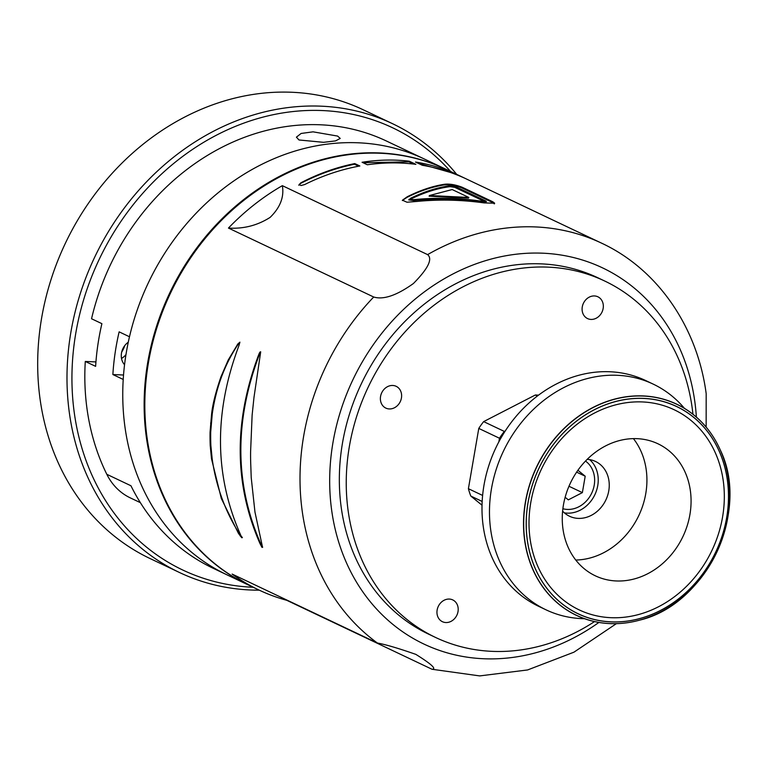 <?xml version="1.0" encoding="UTF-8"?>
<svg xmlns="http://www.w3.org/2000/svg" width="768" height="768" viewBox="0 0 768 768"><rect width="100%" height="100%" fill="white"/><g stroke="black" fill="none" stroke-linecap="round" stroke-linejoin="round"><path stroke-width="1.15" d="M259.306 590.179A248.41 211.805 -64.6 0 1 179.462 572.496L150.144 558.586A248.41 211.805 -64.6 0 1 65.338 243.35A248.41 211.805 -64.6 0 1 363.197 109.766L392.515 123.686A248.41 211.805 -64.6 0 1 393.264 124.042A248.41 211.805 -64.6 0 1 456.691 174.374M450.566 171.466A244.752 208.685 115.4 0 0 120.422 222.163A244.752 208.685 115.4 0 0 182.016 569.664A244.752 208.685 115.4 0 0 253.181 587.27M179.462 572.496A248.41 211.805 -64.6 0 1 178.714 572.141A248.41 211.805 -64.6 0 1 94.858 256.819A248.41 211.805 -64.6 0 1 392.515 123.686M585.494 461.078A26.669 22.733 -64.6 0 1 588.893 497.942A26.669 22.733 -64.6 0 1 562.877 508.723M482.026 505.21L470.822 496.061A69.408 59.184 -64.6 0 1 468.403 488.698L478.781 428.419A69.408 59.184 -64.6 0 1 483.648 421.613L535.306 395.021A69.408 59.184 -64.6 0 1 538.531 395.146M470.822 496.061L482.17 501.446M482.611 495.446L468.403 488.698M478.781 428.419L499.478 438.24A69.408 59.184 -64.6 0 1 504.336 431.434L483.648 421.613M535.306 395.021L537.389 396.01M505.238 430.973L504.336 431.434M499.478 438.24L498.854 441.83M565.142 497.27L568.31 499.862L582.374 492.624L585.197 476.218L577.92 470.275M568.973 486.259L582.374 492.624M576.624 472.147L585.197 476.218M720.384 450.202L720.422 450.278C750.336 511.824 706.406 604.358 639.811 620.093A116.822 99.61 -64.6 0 1 534.518 572.803A116.822 99.61 -64.6 0 1 582.346 413.856A116.822 99.61 -64.6 0 1 720.422 450.278A116.822 99.61 -64.6 0 1 639.811 620.093A116.899 99.667 -64.6 0 1 639.725 620.112A116.899 99.667 -64.6 0 1 534.365 572.803A116.899 99.667 -64.6 0 1 580.56 414.874A116.899 99.667 -64.6 0 1 718.781 446.736A116.899 99.667 -64.6 0 1 720.384 450.202A116.899 99.667 -64.6 0 1 720.403 450.24M684.413 408.326A124.934 106.522 115.4 0 0 653.184 384.106A124.934 106.522 115.4 0 0 503.376 451.286A124.934 106.522 115.4 0 0 546.038 609.83A124.934 106.522 115.4 0 0 584.534 618.71M653.184 384.106L645.706 380.554A124.934 106.522 115.4 0 0 495.898 447.734A124.934 106.522 115.4 0 0 538.55 606.278L546.038 609.83M714.048 450.077A110.774 94.454 115.4 0 0 545.213 461.798A110.774 94.454 115.4 0 0 620.746 617.558A110.774 94.454 115.4 0 0 714.048 450.077M717.83 448.282A114.701 97.805 115.4 0 0 543.005 460.416A114.701 97.805 115.4 0 0 621.216 621.706A114.701 97.805 115.4 0 0 717.83 448.282M575.779 560.045A73.056 62.294 115.4 0 0 635.443 521.923A73.056 62.294 115.4 0 0 640.147 449.462A73.056 62.294 115.4 0 0 633.418 438.624M684.298 470.419A73.056 62.294 115.4 0 0 658.003 443.808A73.056 62.294 115.4 0 0 570.394 483.101A73.056 62.294 115.4 0 0 595.344 575.818A73.056 62.294 115.4 0 0 671.174 554.832A73.056 62.294 115.4 0 0 684.298 470.419M562.618 511.133A30.317 25.853 115.4 0 0 569.52 516.25A30.317 25.853 115.4 0 0 600.989 507.542A30.317 25.853 115.4 0 0 606.442 472.502A30.317 25.853 115.4 0 0 595.526 461.462A30.317 25.853 115.4 0 0 587.203 459.35M564.374 512.861A30.317 25.853 115.4 0 0 592.138 499.459A30.317 25.853 115.4 0 0 595.43 467.28A30.317 25.853 115.4 0 0 589.651 459.619M373.709 297.014C383.443 299.981 396.682 295.478 413.414 283.517C428.131 268.589 432.864 258.95 427.603 254.621L282.346 185.664C284.314 196.954 280.234 207.533 270.106 217.402C257.434 225.466 243.552 229.027 228.451 228.067L373.709 297.014A230.141 196.224 -64.6 0 0 377.395 643.027L232.138 574.07A230.141 196.224 -64.6 0 0 258.259 589.68A230.141 196.224 -64.6 0 0 258.95 590.016A230.141 196.224 -64.6 0 0 286.762 600.307L432.019 669.264L479.683 675.907L527.587 669.955L573.955 652.176L616.358 623.664M432.019 669.264C436.858 669.091 431.472 664.128 415.862 654.384L415.555 654.24M415.862 654.384C398.477 648.307 385.661 644.525 377.395 643.027M427.603 254.621A230.141 196.224 -64.6 0 1 601.594 243.158A230.141 196.224 -64.6 0 1 602.294 243.485C658.109 269.808 697.44 327.379 706.176 393.629L706.147 427.094M587.51 318.557A12.058 10.282 -64.6 0 1 583.44 303.254A12.058 10.282 -64.6 0 1 597.888 296.794A12.058 10.282 -64.6 0 1 601.997 312.096A12.058 10.282 -64.6 0 1 587.549 318.576A12.058 10.282 -64.6 0 1 587.51 318.557M442.368 621.677A12.058 10.282 -64.6 0 1 438.298 606.374A12.058 10.282 -64.6 0 1 452.746 599.914A12.058 10.282 -64.6 0 1 456.864 615.216A12.058 10.282 -64.6 0 1 442.406 621.696A12.058 10.282 -64.6 0 1 442.368 621.677M385.786 408.077A12.058 10.282 -64.6 0 1 381.725 392.774A12.058 10.282 -64.6 0 1 396.163 386.314A12.058 10.282 -64.6 0 1 400.282 401.616A12.058 10.282 -64.6 0 1 385.824 408.096A12.058 10.282 -64.6 0 1 385.786 408.077M594.528 621.581A197.261 168.192 -64.6 0 1 435.552 637.45L428.659 634.176A197.261 168.192 -64.6 0 1 428.054 633.888A197.261 168.192 -64.6 0 1 361.469 383.491A197.261 168.192 -64.6 0 1 597.84 277.766L604.742 281.04A197.261 168.192 -64.6 0 1 692.947 414.25M435.552 637.45A197.261 168.192 -64.6 0 1 434.957 637.162A197.261 168.192 -64.6 0 1 368.371 386.765A197.261 168.192 -64.6 0 1 604.742 281.04M258.95 590.016L249.024 585.302A230.141 196.224 -64.6 0 1 248.323 584.966A230.141 196.224 -64.6 0 1 170.64 292.838A230.141 196.224 -64.6 0 1 446.41 169.488L602.314 243.504M228.451 228.067A230.141 196.224 -64.6 0 1 282.346 185.664M258.72 354.662C233.635 421.21 234.048 484.147 259.939 543.466L261.85 547.152L262.522 547.133L254.957 512.026L251.222 477.629L250.771 464.842A230.141 196.224 -64.6 0 1 250.608 451.478L252.125 415.133L253.987 397.373L260.64 352.205L260.208 351.859L259.44 352.944L258.72 354.662L259.363 354.566C234.278 421.114 234.691 484.051 260.582 543.37L262.675 547.277M262.541 547.296L262.032 547.373L262.522 547.133M415.478 162.038L422.342 165.293A230.141 196.224 -64.6 0 1 464.544 178.118L456.298 174.211C443.338 168.336 429.725 164.285 415.478 162.038M301.046 185.53L304.694 184.55A230.141 196.224 -64.6 0 1 359.846 165.984L354.778 163.584C336.422 167.27 318.48 173.664 300.95 182.774L299.098 184.598L301.046 185.53M362.064 162.269L367.334 164.774A230.141 196.224 -64.6 0 1 415.882 164.342L409.229 161.184C393.754 159.379 378.038 159.744 362.064 162.269M462.221 187.267L492.864 201.811L494.65 203.203L484.138 202.915C461.549 199.786 439.229 199.277 417.178 201.418L406.992 202.234L402.442 200.198L407.194 196.8C420.067 190.301 432.547 186.115 444.624 184.243C449.75 183.715 455.616 184.723 462.221 187.267L461.904 187.93L492.547 202.474L494.323 203.885M240.269 534.134C214.31 474.931 213.898 411.994 239.05 345.322L239.914 342.163L237.898 343.891L228.269 359.923L220.877 377.011C215.664 392.266 212.573 404.65 211.594 414.144L210.058 432.221A230.141 196.224 115.4 0 0 210.221 445.613L211.507 458.784L221.328 498.499L238.483 533.443L241.757 537.744L240.269 534.134M239.914 342.163L237.859 344.755C224.515 364.762 215.971 387.859 212.237 414.048L210.701 432.125A230.141 196.224 115.4 0 0 210.864 445.517L212.15 458.688C215.971 485.904 224.966 510.797 239.126 533.347L242.4 537.648M354.778 163.584L354.461 164.237L358.618 166.214M354.461 164.237C336.106 167.933 318.163 174.326 300.634 183.437L298.781 185.251M300.95 182.774L300.634 183.437M409.229 161.184L408.912 161.846L413.597 164.074M408.912 161.846L363.034 162.73M450.278 172.416L417.773 163.133M407.194 196.8L406.877 197.453C419.75 190.954 432.23 186.778 444.307 184.906C450.173 184.483 456.038 185.491 461.904 187.93M402.336 200.515L406.877 197.453M444.624 184.243L444.307 184.906M492.864 201.811L492.547 202.474M485.693 201.773C486.461 202.339 485.453 202.474 482.659 202.166C459.37 198.787 436.339 198.24 413.578 200.534L408.778 199.939L409.094 199.286M482.976 201.514C459.686 198.125 436.656 197.587 413.894 199.872L409.238 199.738L410.582 198.288C424.061 191.654 437.107 187.498 449.741 185.827L455.712 186.73L486.01 201.11L482.976 201.514L482.659 202.166M413.894 199.872L413.578 200.534M485.021 201.725L485.338 201.062L482.976 201.379C459.696 197.971 436.685 197.386 413.923 199.642L410.074 199.555L411.245 198.346C424.714 191.741 437.76 187.622 450.374 185.99L455.059 186.691L485.338 201.062L485.28 201.994M411.245 198.346L410.928 199.008C424.397 192.403 437.443 188.285 450.058 186.643L454.742 187.354L484.55 201.494M409.997 199.488L410.928 199.008M450.374 185.99L450.058 186.643M455.059 186.691L454.742 187.354M468.528 198.115L429.11 196.186L429.427 195.523L452.17 189.552L468.845 197.453L468.528 198.115M468.845 197.453L429.427 195.523M260.726 351.85L259.363 354.566M210.058 432.221L210.701 432.125M210.221 445.613L210.864 445.517M128.266 342.23A14.611 12.461 115.4 0 0 124.55 364.723M125.971 354.643A14.611 12.461 -64.6 0 1 121.517 358.397M124.742 345.638A21.917 18.691 -64.6 0 1 121.728 351.994M337.622 136.08L340.224 138.432L335.539 140.899L323.587 142.32L298.992 139.978L296.41 137.165L301.114 133.459L313.066 131.837L337.622 136.08M248.678 585.139A230.141 196.224 -64.6 0 1 248.333 584.976L226.954 574.819A230.141 196.224 -64.6 0 1 148.378 282.768A230.141 196.224 -64.6 0 1 424.339 159.014L386.4 141.005A230.141 196.224 -64.6 0 0 91.546 318.758L101.894 323.664A230.141 196.224 -64.6 0 0 95.626 366.355L85.286 361.45A230.141 196.224 -64.6 0 0 106.81 474.298L130.944 485.76A230.141 196.224 115.4 0 0 213.158 568.272L226.954 574.819A230.141 196.224 -64.6 0 1 123.216 379.45L112.867 374.544A230.141 196.224 115.4 0 1 119.136 331.853L129.485 336.768A230.141 196.224 -64.6 0 1 424.339 159.014L445.718 169.162A230.141 196.224 -64.6 0 1 446.064 169.325M106.81 474.298A65.75 56.064 115.4 0 0 130.291 497.875L140.362 502.656M95.942 361.92L85.286 361.45M123.533 375.014L112.867 374.544M248.333 584.976A230.141 196.224 -64.6 0 1 169.757 292.915A230.141 196.224 -64.6 0 1 445.718 169.162M536.822 572.016A114.768 97.853 -64.6 0 1 633.494 398.515A114.768 97.853 -64.6 0 1 711.744 559.882A114.768 97.853 -64.6 0 1 536.822 572.016M696.374 417.091A208.224 177.542 115.4 0 0 603.168 268.166A208.224 177.542 115.4 0 0 329.693 478.282A208.224 177.542 115.4 0 0 598.896 622.435M259.939 543.466L260.582 543.37M240.086 535.891L240.739 535.795M237.216 344.851L237.859 344.755M211.594 414.144L212.237 414.048M210.605 423.11L211.248 423.014M211.507 458.784L212.15 458.688M238.483 533.443L239.126 533.347M494.65 203.203L494.333 203.866M486.058 202.118L486.365 201.456"/></g></svg>
